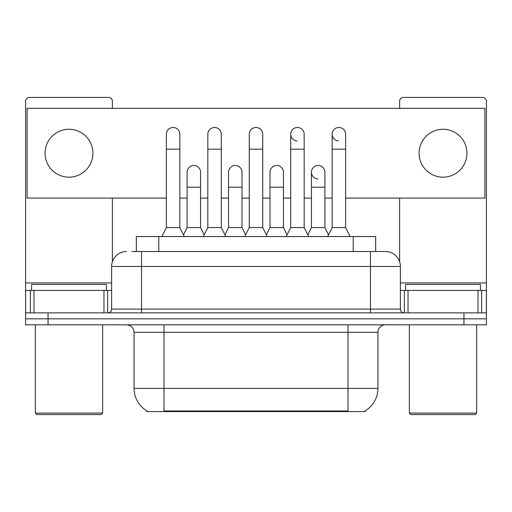 <?xml version="1.0" encoding="UTF-8"?>
<svg xmlns="http://www.w3.org/2000/svg" width="512" height="512" viewBox="0 0 512 512"><rect width="100%" height="100%" fill="white"/><g stroke="black" fill="none" stroke-linecap="round" stroke-linejoin="round"><path stroke-width="0.77" d="M136.326 251.514L136.326 236.55L375.674 236.55L375.674 251.514M365.216 410.861L365.216 411.597L146.784 411.597L146.784 410.861M147.008 410.989A26.182 26.182 0 0 1 134.067 388.403L163.987 388.403L163.987 410.989L348.013 410.989L348.013 388.403L377.933 388.403L377.933 332.301A7.482 7.482 0 0 1 385.414 324.819M134.067 388.403L134.067 332.301C133.626 327.757 131.13 325.267 126.586 324.819M364.992 410.989A26.182 26.182 0 0 0 377.933 388.403M48.038 324.819L486.4 324.819L486.4 318.835L25.6 318.835L25.6 324.819L48.038 324.819L48.038 318.835L25.6 318.835L25.6 290.413L34.016 290.413L34.016 312.851M132.166 251.514L385.414 251.514A14.963 14.963 0 0 1 400.371 266.47L400.371 309.114C400.595 311.386 401.843 312.627 404.115 312.851M131.827 251.514L141.549 251.514L141.549 266.47L111.629 266.47L111.629 309.114A3.738 3.738 0 0 1 107.885 312.851M126.586 251.514A14.963 14.963 0 0 0 111.629 266.47M463.962 324.819L463.962 318.835L486.4 318.835L486.4 290.413L486.4 312.851L25.6 312.851M463.962 312.851L463.962 318.835L48.038 318.835L48.038 312.851M400.371 266.47L370.451 266.47L370.451 251.514L385.414 251.514M161.894 236.55L166.381 227.571L179.846 227.571L184.339 236.55M179.846 227.571L179.846 134.214A6.733 6.733 0 0 0 173.114 127.482A6.733 6.733 0 0 1 173.536 127.501M166.381 227.571L166.381 149.178L179.846 149.178M166.381 149.178L166.381 134.214A6.733 6.733 0 0 1 173.114 127.482M183.475 234.829L187.104 227.571L200.57 227.571L204.198 234.829M200.57 227.571L200.57 172.218A6.733 6.733 0 0 0 194.259 165.498A6.733 6.733 0 0 1 200.57 172.218M187.104 227.571L187.104 187.181L200.57 187.181M187.104 187.181L187.104 172.218A6.733 6.733 0 0 1 194.259 165.498M203.334 236.55L207.827 227.571L221.293 227.571L225.779 236.55M221.293 227.571L221.293 134.214A6.733 6.733 0 0 0 214.56 127.482A6.733 6.733 0 0 1 214.982 127.501M207.827 227.571L207.827 149.178L221.293 149.178M207.827 149.178L207.827 134.214A6.733 6.733 0 0 1 214.56 127.482M244.781 236.55L249.267 227.571L262.733 227.571L267.219 236.55M262.733 227.571L262.733 134.214A6.733 6.733 0 0 0 256 127.482A6.733 6.733 0 0 1 256.422 127.501M249.267 227.571L249.267 149.178L262.733 149.178M249.267 149.178L249.267 134.214A6.733 6.733 0 0 1 256 127.482M286.221 236.55L290.707 227.571L304.173 227.571L308.666 236.55M304.173 227.571L304.173 134.214A6.733 6.733 0 0 0 297.44 127.482A6.733 6.733 0 0 0 290.714 134.003A6.733 6.733 0 0 0 297.018 140.934M290.707 227.571L290.707 149.178L304.173 149.178M290.707 149.178L290.707 134.214A6.733 6.733 0 0 1 297.862 127.501M327.661 236.55L332.154 227.571L345.619 227.571L350.106 236.55M345.619 227.571L345.619 134.214A6.733 6.733 0 0 0 338.886 127.482A6.733 6.733 0 0 0 332.154 134.003A6.733 6.733 0 0 0 338.464 140.934M332.154 227.571L332.154 149.178L345.619 149.178M332.154 149.178L332.154 134.214A6.733 6.733 0 0 1 339.309 127.501M224.922 234.829L228.544 227.571L242.01 227.571L245.638 234.829M242.01 227.571L242.01 172.218A6.733 6.733 0 0 0 235.699 165.498A6.733 6.733 0 0 1 242.01 172.218M228.544 227.571L228.544 187.181L242.01 187.181M228.544 187.181L228.544 172.218A6.733 6.733 0 0 1 235.699 165.498M266.362 234.829L269.99 227.571L283.456 227.571L287.078 234.829M283.456 227.571L283.456 172.218A6.733 6.733 0 0 0 277.146 165.498A6.733 6.733 0 0 1 283.456 172.218M269.99 227.571L269.99 187.181L283.456 187.181M269.99 187.181L269.99 172.218A6.733 6.733 0 0 1 277.146 165.498M307.802 234.829L311.43 227.571L324.896 227.571L328.525 234.829M324.896 227.571L324.896 172.218A6.733 6.733 0 0 0 318.586 165.498A6.733 6.733 0 0 1 324.896 172.218M311.43 227.571L311.43 187.181L324.896 187.181M311.43 187.181L311.43 172.218A6.733 6.733 0 0 1 318.586 165.498M103.962 312.851L103.962 290.413L34.016 290.413M112.371 108.333L112.371 101.152A3.738 3.738 0 0 0 108.634 97.414L29.338 97.414A3.738 3.738 0 0 0 25.6 101.152L25.6 290.413M112.371 198.099L112.371 261.798M103.962 290.413L111.629 290.413M477.984 312.851L477.984 290.413L408.038 290.413L408.038 312.851M477.984 290.413L486.4 290.413L486.4 101.152A3.738 3.738 0 0 0 482.662 97.414L403.366 97.414A3.738 3.738 0 0 0 399.629 101.152L399.629 108.333M399.629 198.099L399.629 261.798M400.371 290.413L408.038 290.413M106.387 290.413L106.387 284.429L31.584 284.429L31.584 290.413M35.322 324.819L35.322 413.088L102.65 413.088L102.65 324.819M102.65 413.088L101.152 414.586L36.819 414.586L35.322 413.088M480.416 290.413L480.416 284.429L405.613 284.429L405.613 290.413M409.35 324.819L409.35 413.088L476.678 413.088L476.678 324.819M476.678 413.088L475.181 414.586L410.848 414.586L409.35 413.088M318.163 165.485A6.733 6.733 0 0 0 311.437 172.006A6.733 6.733 0 0 0 317.741 178.938M443.014 129.28A23.936 23.936 0 0 0 419.078 153.216A23.936 23.936 0 0 0 443.014 177.158A23.936 23.936 0 0 0 466.95 153.216A23.936 23.936 0 0 0 443.014 129.28M68.986 129.28A23.936 23.936 0 0 0 45.05 153.216A23.936 23.936 0 0 0 68.986 177.158A23.936 23.936 0 0 0 92.922 153.216A23.936 23.936 0 0 0 68.986 129.28M345.619 198.099L484.902 198.099L484.902 108.333L27.098 108.333L27.098 198.099L166.381 198.099M179.846 198.099L187.104 198.099M200.57 198.099L207.827 198.099M221.293 198.099L228.544 198.099M242.01 198.099L249.267 198.099M262.733 198.099L269.99 198.099M283.456 198.099L290.707 198.099M304.173 198.099L311.43 198.099M324.896 198.099L332.154 198.099M345.018 411.597L345.018 410.861M166.982 411.597L166.982 410.861M158.765 251.514L158.765 236.55M353.235 251.514L353.235 236.55M348.013 324.819L348.013 332.301L134.067 332.301M377.933 332.301L348.013 332.301L348.013 388.403L163.987 388.403L163.987 324.819M141.549 312.851L141.549 309.114L400.371 309.114M111.629 309.114L141.549 309.114L141.549 266.47L370.451 266.47L370.451 312.851M111.629 282.931L25.6 282.931M107.642 290.413L107.642 312.851M25.658 290.413L25.658 312.851M30.33 312.851L30.33 290.413M486.4 282.931L400.371 282.931M486.342 312.851L486.342 290.413M481.67 290.413L481.67 312.851M404.358 312.851L404.358 290.413"/></g></svg>
